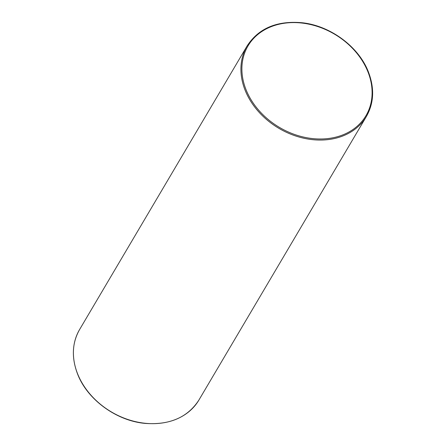 <?xml version="1.0" encoding="UTF-8"?>
<svg xmlns="http://www.w3.org/2000/svg" width="446" height="446" viewBox="0 0 446 446"><rect width="100%" height="100%" fill="white"/><g stroke="black" fill="none" stroke-linecap="round" stroke-linejoin="round"><path stroke-width="0.67" d="M79.583 329.561C72.04 342.907 71.371 357.725 77.576 374.016C87.288 399.577 116.439 420.89 145.117 423.399C169.731 425.189 187.666 417.406 198.91 400.045A69.292 54.752 -149.4 0 1 136.693 421.916A69.292 54.752 -149.4 0 1 77.604 373.832A69.292 54.752 -149.4 0 1 79.583 329.561L247.09 45.96A69.292 54.752 30.6 0 0 245.116 90.226A69.292 54.752 30.6 0 0 304.205 138.316A69.292 54.752 30.6 0 0 366.417 116.439C373.96 103.093 374.623 88.275 368.424 71.984C358.868 46.886 330.598 25.823 302.366 22.768C277.083 20.466 258.658 28.193 247.09 45.96M367.95 71.867A68.522 54.144 30.6 0 0 284.108 23.276A68.522 54.144 30.6 0 0 246.041 89.718A68.522 54.144 30.6 0 0 329.884 138.305A68.522 54.144 30.6 0 0 367.95 71.867M198.91 400.045L366.417 116.439"/></g></svg>
